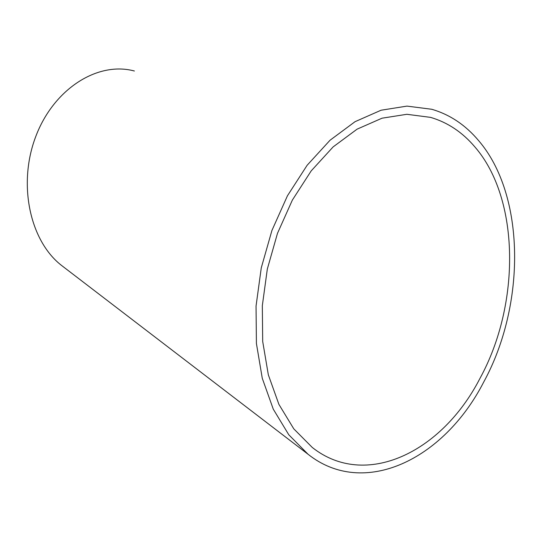 <?xml version="1.0" encoding="UTF-8"?>
<svg xmlns="http://www.w3.org/2000/svg" width="542" height="542" viewBox="0 0 542 542"><rect width="100%" height="100%" fill="white"/><g stroke="black" fill="none" stroke-linecap="round" stroke-linejoin="round"><path stroke-width="0.81" d="M478.593 140.588C525.401 194.998 526.052 304.577 483.708 382.063C443.634 460.178 363.404 498.355 308.025 454.23L288.784 434.772L273.27 409.156L262.274 378.302L256.407 343.438L256.048 306.054L261.278 267.816L271.915 230.492L287.45 195.784L307.138 165.263L330.037 140.236L355.057 121.679L381.073 110.222L406.967 106.11L431.689 109.26C449.799 114.525 465.436 124.965 478.593 140.588M134.389 71.009C97.418 60.989 53.36 89.2 35.623 136.896C17.608 184.443 29.959 241.434 61.984 265.776L308.032 454.237M474.955 147.011C519.913 198.9 520.652 304.082 479.982 378.37C441.608 453.031 365.064 489.297 312.267 447.448L293.791 428.851L278.893 404.352L268.331 374.82L262.694 341.446L262.328 305.661L267.321 269.062L277.49 233.324L292.355 200.1L311.21 170.872L333.134 146.902L357.11 129.145L382.042 118.19L406.859 114.294L430.565 117.377C447.672 122.397 462.468 132.275 474.955 147.011"/></g></svg>
